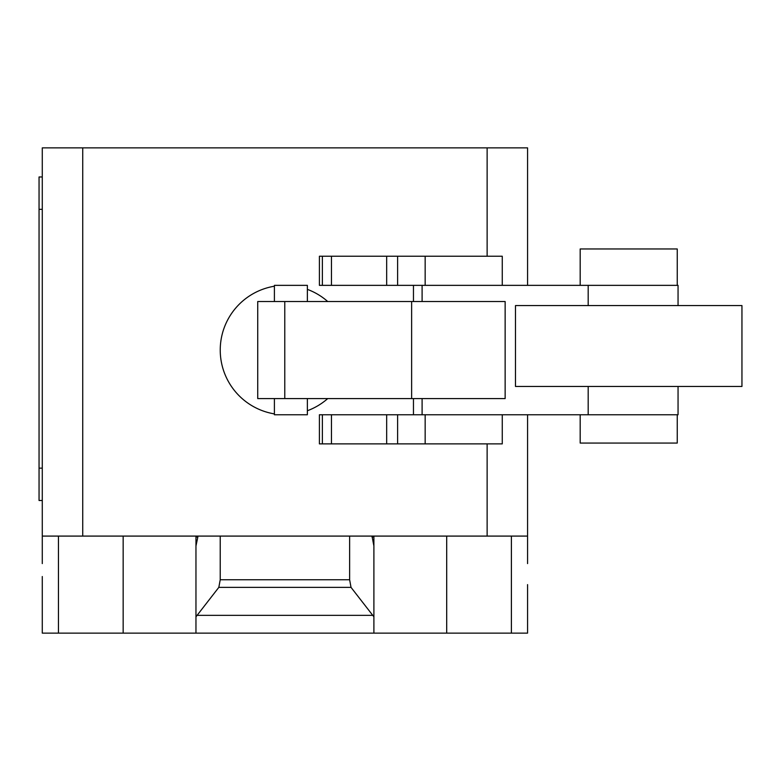 <?xml version="1.0" encoding="UTF-8"?>
<svg xmlns="http://www.w3.org/2000/svg" width="781" height="781" viewBox="0 0 781 781"><rect width="100%" height="100%" fill="white"/><g stroke="black" fill="none" stroke-linecap="round" stroke-linejoin="round"><path stroke-width="1.17" d="M580.185 414.76L580.185 443.071L677.244 443.071L677.244 414.76M677.244 285.358L677.244 248.963L580.185 248.963L580.185 285.358M502.222 256.236L319.409 256.236L319.409 285.358L413.461 285.358L413.461 301.534M322.368 256.236L322.368 285.358M331.456 256.236L331.456 285.358M386.663 256.236L386.663 285.358M397.607 256.236L397.607 285.358M413.461 398.583L413.461 414.76L319.409 414.76L319.409 443.881L502.261 443.881L502.261 414.76M322.368 414.76L322.368 443.881M331.456 414.76L331.456 443.881M386.663 414.76L386.663 443.881M397.607 414.76L397.607 443.881M741.95 386.458L741.95 305.576L515.48 305.576L515.48 386.458L741.95 386.458M274.404 398.583L274.404 414.76L307.363 414.76L307.363 398.583M307.363 301.534L307.363 285.358L274.404 285.358L274.404 301.534M411.626 301.534L257.73 301.534L257.73 398.583L505.141 398.583L505.141 301.534L411.626 301.534L411.626 398.583M413.461 414.76L678.054 414.76L678.054 386.458M678.054 305.576L678.054 285.358L413.461 285.358M42.281 563.589L42.281 536.088L527.565 536.088L527.565 563.589M197.095 615.35L218.826 587.371L220.222 579.756L349.634 579.756L351.02 587.371L373.894 616.805L373.894 633.137L195.963 633.137L195.963 616.805L197.095 615.35L372.762 615.35M351.02 587.371L218.826 587.371M349.634 536.088L349.634 579.756M220.222 536.088L220.222 579.756M372 536.088L373.894 545.987L373.894 616.805M373.894 545.987L373.894 536.986L372 536.986M373.894 536.088L373.894 536.986M42.281 576.524L42.281 633.137L195.963 633.137M373.894 633.137L527.565 633.137L527.565 584.618M195.963 616.805L195.963 545.987L197.847 536.986L195.963 536.986L195.963 625.054M42.281 176.975L39.05 176.975L39.05 209.328L42.281 209.328M42.281 468.141L39.05 468.141L39.05 500.494L42.281 500.494M39.05 468.141L39.05 209.328M195.963 536.986L195.963 536.088M197.847 536.986L197.847 536.088M42.281 536.088L42.281 147.863L82.727 147.863L82.727 536.088M527.565 536.088L527.565 414.76M527.565 285.358L527.565 147.863L82.727 147.863M487.129 536.088L487.129 443.881M487.129 256.236L487.129 147.863M425.157 256.236L425.157 285.358M425.157 414.76L425.157 443.881M284.772 301.534L284.772 398.583M422.101 398.583L422.101 414.76M588.181 285.358L588.181 305.576M588.181 386.458L588.181 414.76M422.101 285.358L422.101 301.534M274.404 286.217A64.706 64.706 0 0 0 274.404 413.901M327.727 301.534A64.706 64.706 0 0 0 307.363 289.37M307.363 410.747A64.706 64.706 0 0 0 327.727 398.583M58.458 536.088L58.458 633.137M511.389 536.088L511.389 633.137M446.693 536.088L446.693 633.137M123.164 536.088L123.164 633.137M502.261 256.236L502.261 285.358"/></g></svg>
